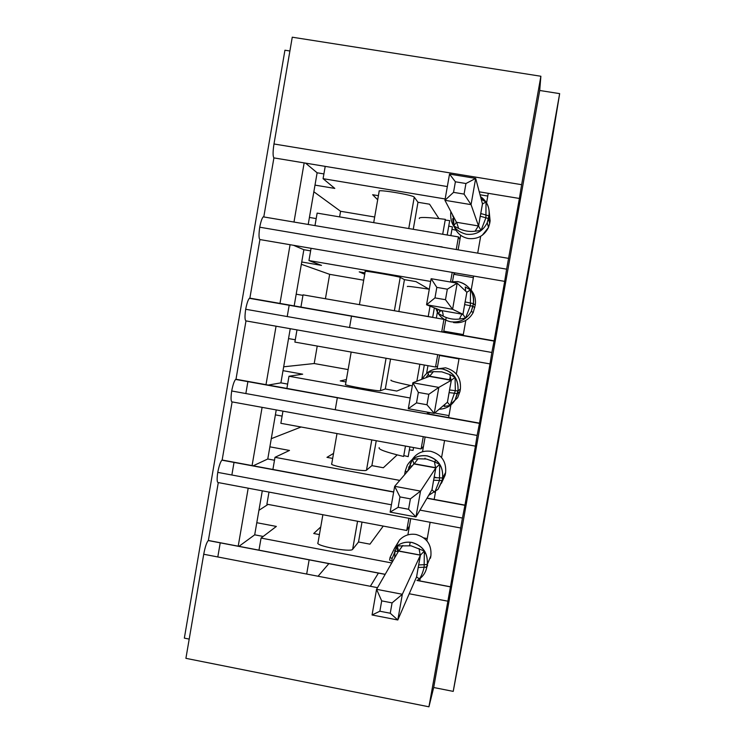 <?xml version="1.0" encoding="UTF-8"?>
<svg xmlns="http://www.w3.org/2000/svg" width="744" height="744" viewBox="0 0 744 744"><rect width="100%" height="100%" fill="white"/><g stroke="black" fill="none" stroke-linecap="round" stroke-linejoin="round"><path stroke-width="1.12" d="M289.9 51.001L284.933 50.211L184.345 638.12L189.199 639.087M477.741 252.932L480.68 236.294M486.585 202.88L488.269 193.319L479.257 191.831M279.939 303.654L290.086 244.711L259.916 239.559C258.782 238.452 258.726 234.332 259.73 227.208L506.627 269.17L519.396 198.462L488.269 193.319M456.239 249.519L458.462 236.908L317.139 213.11L315.019 225.395M308.211 224.465L309.42 217.443L316.2 218.587M458.462 236.908L459.941 239.456M293.982 222.056L304.157 162.899L273.904 157.895L263.822 216.727L263.237 216.848C262.009 218.104 260.837 221.554 259.73 227.208M265.961 384.899L276.061 326.197L245.985 320.897C244.785 320.171 244.692 316.293 245.687 309.262L491.84 352.47L494.118 340.836L463.159 335.423L465.809 320.413M471.166 290.113L473.649 276.061L452.213 272.397L450.566 281.753M494.118 340.836L504.674 281.362L473.649 276.061M463.159 335.423L441.769 331.685L443.936 319.353L303.041 294.847L300.929 307.077L249.872 298.149L259.916 239.559M441.722 331.936L300.929 307.077M294.178 305.896L296.186 294.196L302.947 295.368M252.049 465.763L262.102 407.349L232.109 401.899C230.854 401.565 230.714 397.928 231.691 390.981L477.109 435.435L479.508 423.15L448.632 417.589L450.873 404.941M456.342 374.018L459.085 358.469L437.714 354.693L435.538 367.015L437.565 366.392M479.508 423.15L490.017 363.918L459.085 358.469M448.632 417.589L427.307 413.738L427.586 412.185M410.186 397.993L288.988 376.241L286.886 388.424L235.988 379.254L245.985 320.897M427.27 413.98L286.886 388.424M345.979 381.942L340.259 380.919L346.388 379.57M348.127 369.582L314.21 363.528L317.232 346.053M283.669 366.801L314.21 363.528M268.231 385.067L280.907 382.862L283.008 370.661L302.678 374.186L288.988 376.241M410.521 385.494L396.794 391.046L385.299 388.982L380.379 390.73C378.975 391.604 342.249 385.02 345.532 384.481L351.177 352.07M419.979 510.124L462.443 518.047L464.954 505.13L434.171 499.419L435.519 491.821M441.573 457.569L444.577 440.532L423.271 436.663L421.113 448.92L423.485 446.326M464.954 505.13L475.425 446.14L444.577 440.532M399.751 480.392L274.992 457.318L272.899 469.455L222.149 460.024L232.109 401.899M393.688 491.896L272.899 469.455M332.67 458.406L326.969 457.355L333.544 453.394M271.281 438.69L301.097 427M253.22 465.791L267.775 458.992L269.877 446.828L289.49 450.446L274.992 457.318M434.133 477.109L436.049 477.462M421.978 447.972L423.169 448.102M397.175 454.891L383.346 467.753L371.888 465.632L366.485 470.189C364.867 472.273 328.253 465.512 331.74 463.782L336.995 433.557M447.33 186.558L325.212 166.377L323.082 178.681L445.154 198.955M452.213 272.397L311.066 248.301L308.955 260.558L430.664 281.446M437.714 354.693L296.986 329.89L294.884 342.091L435.538 367.015M423.271 436.663L282.962 411.144L280.86 423.308L421.113 448.92M540.879 76.251L521.628 184.679L273.978 143.983L292.262 37.2L540.879 76.251L539.707 90.48L433.696 687.512L428.935 706.8L450.455 586.784L419.774 580.915L420.23 578.339M424.601 553.592L424.945 551.639M426.861 540.776L430.134 522.269L268.993 492.082L266.901 504.19L406.736 530.5L408.884 518.289M450.455 586.784L462.443 518.047M460.834 528.017L430.134 522.269M391.735 562.957L261.06 538.07L258.968 550.151L208.367 540.47L218.29 482.577L248.189 488.185L238.192 546.273M385.206 574.303L258.968 550.151M319.418 534.583L313.726 533.504L320.748 526.947M258.931 510.319L268.045 504.404M238.973 546.329L254.699 534.834L256.792 522.716L276.349 526.427L261.06 538.07M383.253 526.082L369.954 544.162L358.515 541.995L352.637 549.332C350.815 552.625 314.303 545.687 317.995 542.767L322.868 514.727M521.628 184.679L519.396 198.462M506.627 269.17L504.674 281.362M491.84 352.47L490.017 363.918M477.109 435.435L475.425 446.14M273.978 143.983C272.816 151.599 272.797 156.24 273.904 157.895M247.929 381.402L245.846 393.548M234.053 462.238L231.868 475.007M220.243 542.748L217.806 556.958M377.515 587.667L203.726 554.252L185.907 658.338L428.935 706.8M203.726 554.252C205.093 547.017 206.609 542.45 208.264 540.544L208.367 540.47M393.65 492.072L221.917 460.164C220.438 461.773 219.052 465.837 217.75 472.375C216.792 479.229 216.969 482.633 218.29 482.577M231.691 390.981C232.918 384.76 234.23 380.9 235.625 379.421L235.988 379.254M245.687 309.262C246.85 303.329 248.087 299.683 249.398 298.316L249.872 298.149M378.398 195.681L372.632 194.723L377.682 199.783M373.702 222.633L379.161 191.292C376.371 188.883 413.357 195.04 414.25 197.132L417.979 202.275L429.558 204.2L438.923 218.578M451.961 229.292L455.96 230.222M309.42 217.443L315 185.117L334.8 188.418L323.082 178.681M313.847 191.775L340.575 211.277L374.678 217.006M364.96 272.853L359.222 271.867L364.718 274.266M359.426 304.649L365.23 271.346C362.235 270.165 399.11 276.498 400.216 277.354L404.438 279.642L415.98 281.623L428.963 289.165M296.186 294.196L301.738 262L321.492 265.385L308.955 260.558M301.348 264.287L329.657 274.331L363.686 280.2M283.008 370.661L288.542 338.576L295.284 339.776M269.877 446.828L275.382 414.873L282.106 416.101M217.75 472.375L391.418 504.795M268.993 492.082L248.189 488.185M539.707 90.48L559.655 93.632L551.769 141.862L465.884 624.142L453.226 691.381L433.696 687.512M339.599 216.895L340.575 211.277M325.426 298.735L329.657 274.331M349.55 327.49L351.559 315.921M335.246 409.739L337.367 397.529M406.736 530.5L409.451 525.943M306.677 574.043L309.16 559.748M318.06 576.237L328.941 563.534M370.363 586.291L378.436 573.001M559.655 93.632L453.226 691.381M413.255 229.292L417.979 202.275M398.868 311.513L404.438 279.642M385.299 388.982L390.544 359.045M371.888 465.632L376.241 440.727M358.515 541.995L362.002 522.083M256.792 522.716L262.288 490.826M419.774 580.915L417.068 580.394M276.238 409.925L275.382 414.873M290.244 328.699L288.542 338.576M293.508 245.297L303.859 249.714L301.738 262M305.561 163.131L317.121 172.794L315 185.117M434.171 499.419L427.056 498.089M282.962 411.144L262.102 407.349M296.986 329.89L276.061 326.197M311.066 248.301L290.086 244.711M325.212 166.377L304.157 162.899M254.699 534.834L263.19 536.443M303.859 249.714L310.629 250.868M453.319 272.592L455.179 274.536M317.121 172.794L323.91 173.919M267.775 458.992L274.49 460.238M280.907 382.862L287.64 384.081M428.033 413.869L429.679 412.557M446.372 332.494L446.53 331.638M287.221 316.553L289.072 305.84M411.116 545.826L424.359 551.053L424.127 567.263C422.936 572.22 421.374 576.116 419.43 578.925L416.556 576.935L420.397 555.164L398.561 551.09L397.277 545.929L411.116 545.826M381.691 600.873L379.868 611.224L390.247 613.242L392.079 602.882L381.691 600.873L376.566 589.313L402.337 594.27L397.798 619.985L372.056 614.981L376.566 589.313L398.561 551.09M392.079 602.882L402.337 594.27L420.369 555.229M390.247 613.242L397.798 619.985L416.556 576.935M407.879 534.862L410.735 518.633M409.6 545.585L410.195 542.19M423.848 537.912L427.261 538.554M424.48 550.876L424.378 551.434M390.042 557.544L389.596 560.046L391.697 561.088L392.153 558.493L397.277 545.929M424.359 551.053L420.397 555.164M379.868 611.224L372.056 614.981M426.424 459.029L434.403 461.745L439.676 464.377L439.472 480.466L434.728 492.379L431.948 489.775L435.817 467.911L413.906 463.931L412.511 459.392L418.072 458.75L426.424 459.029M399.974 496.918L398.142 507.324L408.568 509.268L410.4 498.861L399.974 496.918L394.664 486.306L420.527 491.105L415.97 516.95L390.135 512.114L394.664 486.306L413.906 463.931M410.4 498.861L420.527 491.105L435.882 467.809L439.676 464.377M408.568 509.268L415.97 516.95L431.929 489.803M422.527 451.738L425.122 436.998M424.898 458.797L425.01 458.183M407.479 471.408L412.511 459.392M398.142 507.324L390.135 512.114M405.461 446.065L403.629 456.472C385.978 452.203 377.831 449.255 379.198 447.618M409.367 449.888L413.06 450.362L413.552 447.544M409.898 446.874L408.186 456.639L403.787 455.57M418.351 392.423L416.51 402.885L426.972 404.764L428.814 394.292L418.351 392.423L412.855 382.769L438.821 387.41L434.236 413.385L408.298 408.707L412.855 382.769L429.316 376.39L427.809 372.493L433.417 371.647L441.806 371.842L449.804 374.548L455.058 377.329L455.347 390.665L450.092 405.452L444.168 406.466L445.07 404.215M428.814 394.292L438.821 387.41L451.273 380.296L429.344 376.371M426.972 404.764L434.236 413.385L447.414 402.234L451.273 380.296L455.058 377.329M437.24 368.271L439.49 355.474L459.011 358.915M440.801 355.241L439.49 355.474M450.092 405.452L447.414 402.234M416.51 402.885L408.298 408.707M448.985 415.598L434.663 413.022M412.316 385.866C396.896 382.621 389.8 380.705 391.019 380.119M426.6 373.395L427.967 365.667M465.688 291.183L465.27 286.979L470.506 289.909L470.357 305.728L465.521 318.144L459.606 319.037C453.831 319.734 448.362 318.776 443.182 316.181L438.207 313.401L440.922 310.481L462.945 314.312L466.841 292.262L457.197 283.166L452.594 309.281L462.926 314.293M445.479 299.711L452.594 309.281L426.563 304.77L431.139 278.702L457.197 283.166L447.33 289.183L436.821 287.379L434.98 297.898L445.479 299.711L447.33 289.183M434.98 297.898L426.563 304.77L440.922 310.481M452.538 281.427L453.793 274.303L473.37 277.642M463.307 334.567L443.777 331.154L446.186 317.493M449.999 281.939L457.858 281.66C463.196 282.683 467.409 285.426 470.487 289.89L466.841 292.262M465.521 318.144L462.945 314.312M436.821 287.379L431.139 278.702M429.297 289.221C413.692 286.821 406.391 285.938 407.405 286.589M430.051 306.156L428.237 316.498L408.698 313.224M436.375 317.874L437.891 309.272M432.692 317.316L418.751 314.972M481.229 199.243L486.027 202.098L485.906 217.797L481.015 230.463L475.109 231.217C469.325 231.914 463.838 230.993 458.639 228.455L453.617 225.869L452.678 218.68M453.533 192.361L464.079 194.1L465.939 183.526L455.393 181.787L453.533 192.361L444.921 200.294L449.525 174.096L475.676 178.393L482.456 203.856L478.541 226.009L471.054 204.637L444.921 200.294L456.453 222.27L478.531 225.971L481.015 230.463M453.617 225.869L456.453 222.27M465.939 183.526L475.676 178.393L471.054 204.637L464.079 194.1M458.109 249.835L460.676 235.29M480.643 213.788L481.554 213.947M486.027 202.098L482.456 203.856M455.393 181.787L449.525 174.096M480.038 194.77L487.785 196.053M442.699 234.258L445.321 219.341C427.186 217.146 418.519 216.876 419.318 218.541M428.777 244.646L425.261 244.274M450.845 235.625L452.389 226.883L448.734 226.111M442.168 246.906L436.951 246.245M447.172 235.011L449.702 220.624L445.191 220.075M447.693 601.161L409.219 593.759M352.656 549.314L357.566 521.256M366.504 470.171L371.795 439.918M380.398 390.721L386.08 358.255M394.394 310.732L400.226 277.363L394.376 310.732M408.763 228.538L414.259 197.141M392.153 558.493L390.051 557.461L394.571 548.207C399.314 543.297 405.099 541.372 411.916 542.432C423.011 545.687 428.135 553.062 427.27 564.538L430.906 555.731C431.725 544.701 426.814 537.624 416.147 534.499C409.591 533.485 404.038 535.336 399.482 540.06L395.538 547.221M420.472 555.024L418.221 567.467L426.814 567.133L427.27 564.538L418.621 564.938M427.586 565.235L426.814 567.133C425.698 572.75 422.694 577.037 417.812 579.985C422.685 577.056 425.68 572.787 426.786 567.17L427.251 564.575C428.088 553.136 422.964 545.771 411.888 542.488C405.071 541.409 399.296 543.315 394.571 548.207L399.482 540.06M425.875 567.365L427.01 566.035M394.897 550.355L394.72 557.768M430.46 558.214L430.906 555.731M394.701 551.434L397.343 551.351L397.78 548.867L395.696 548.774M397.343 551.351L398.347 551.453M400.653 551.583L401.249 551.583M420.193 555.201L419.077 548.561M398.728 551.137L402.792 545.473M416.612 576.879L418.156 567.551M407.145 471.798L405.248 471.064L407.312 465.223C411.916 457.876 418.537 454.751 427.186 455.858C438.318 459.057 443.452 466.423 442.587 477.946L445.619 472.542C446.447 461.475 441.518 454.407 430.823 451.329C422.945 450.287 416.752 453.003 412.241 459.476M435.882 467.809L433.631 480.224L442.131 480.55L442.587 477.946L434.04 477.657M441.443 483.247L445.172 475.044L438.011 489.357L428.665 495.365M404.643 474.709L404.783 473.714M408.651 467.204L409.749 465.949L409.163 469.445M445.172 475.044L445.619 472.542M410.604 462.805L409.33 468.432L410.093 468.367M405.266 473.984L404.792 473.658L405.248 471.11M412.102 466.023L409.767 465.93L410.614 462.777M409.312 468.441L409.181 469.427M435.612 467.92L434.403 461.745M414.073 463.968L418.072 458.75M432.004 489.757L433.575 480.28M435.389 460.09L435.045 462.061L435.426 460.099M450.65 404.383L457.625 397.742L459.95 391.521L457.504 393.585L455.086 400.058L457.951 390.981L449.571 389.968L449.106 392.599L457.486 393.595L457.951 390.981C458.778 379.514 453.617 372.177 442.466 368.996C433.408 367.936 426.656 371.321 422.201 379.152C426.712 371.265 433.482 367.852 442.522 368.903C453.691 372.047 458.843 379.412 457.969 390.972L460.397 389.01C461.233 377.906 456.286 370.838 445.554 367.815L434.794 369.182M450.669 404.355L455.086 400.058C451.338 405.861 446.019 408.921 439.127 409.247M459.95 391.521L460.397 389.01M428.442 374L426.042 377.664M451.097 380.258L449.804 374.548M429.493 376.418L433.417 371.647M451.357 380.212L449.525 389.986M447.451 402.253L449.06 392.618M421.783 379.31L424.303 365.025M449.562 380.007L449.943 377.878M416.863 381.226L419.849 364.235M449.897 281.92L457.923 281.576C469.129 284.664 474.291 292.02 473.417 303.626L475.23 305.133C476.179 298.614 474.3 293.062 469.594 288.477M466.897 292.234L464.609 304.575L472.933 306.249L473.417 303.626L465.074 301.934M470.506 289.928L470.496 289.909C473.212 294.15 474.17 298.716 473.398 303.617L471.296 311.327C466.767 319.334 459.941 322.822 450.827 321.789C443.331 320.171 438.346 315.735 435.872 308.472M453.542 322.58C462.294 323.566 468.841 320.218 473.203 312.526L475.23 305.133M473.203 312.526L471.296 311.327L472.933 306.249L474.784 307.653M439.174 309.783L439.881 311.745M459.606 319.037C460.676 315.865 461.726 314.284 462.749 314.266M443.182 316.181C443.089 312.815 442.392 310.927 441.099 310.508M432.701 317.251L434.357 307.867M480.522 196.602C487.181 201.326 489.98 207.753 488.929 215.9L490.129 220.912L489.106 210.896M482.512 203.875L480.261 216.206L488.464 218.541L488.92 215.872L480.698 213.491M454.445 227.19C457.095 233.402 461.736 237.178 468.367 238.526C477.592 239.456 484.298 235.755 488.501 227.441L489.682 223.442L488.464 218.541L487.227 222.707C482.856 231.365 475.872 235.216 466.265 234.258C455.058 231.198 449.897 223.86 450.78 212.245L450.883 211.649M452.678 215.844L453.487 217.388L453.887 225.497M489.682 223.442L490.129 220.912M453.933 225.441L453.487 217.388L454.017 217.62M478.569 226.092L480.233 216.151M475.109 231.217L478.355 225.934M458.639 228.455L456.63 222.298M450.427 586.876L416.928 580.46M385.159 574.387L208.264 540.544M464.898 505.316L426.954 498.266M479.434 423.383L235.625 379.421M494.035 341.078L249.398 298.316M508.701 258.391L263.237 216.848M352.637 549.332L357.548 521.246M366.485 470.189L371.777 439.918M380.379 390.73L386.062 358.245M408.754 228.538L414.25 197.132M394.915 550.318L394.738 557.721M398.617 550.96L420.434 555.089M407.312 465.223C411.878 457.913 418.491 454.817 427.14 455.933C438.263 459.169 443.396 466.516 442.568 477.964L442.103 480.568L438.011 489.357M413.971 463.726L435.928 467.753M429.362 376.148L451.524 380.072M449.534 379.998L449.925 377.775M439.248 309.82L439.937 311.69M466.497 291.936L467.204 292.057M464.647 304.594L462.982 314.368M480.559 196.751L486.037 202.201C488.724 206.413 489.682 210.971 488.92 215.872L487.227 222.707L488.501 227.441L482.261 235.262M482.382 203.596L482.986 203.707"/></g></svg>
